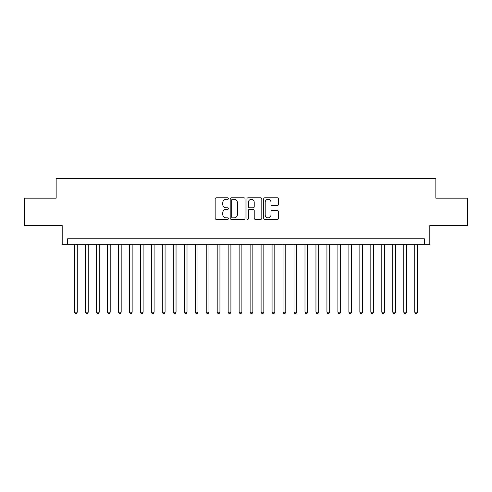 <?xml version="1.0" encoding="UTF-8"?>
<svg xmlns="http://www.w3.org/2000/svg" width="492" height="492" viewBox="0 0 492 492"><rect width="100%" height="100%" fill="white"/><g stroke="black" fill="none" stroke-linecap="round" stroke-linejoin="round"><path stroke-width="0.74" d="M228.442 198.559A0.756 0.756 0 0 0 227.685 197.809L216.24 197.809A1.076 1.076 0 0 0 215.164 198.885L215.164 218.276A1.076 1.076 0 0 0 216.24 219.352L227.685 219.352A0.756 0.756 0 0 0 228.442 218.596A0.756 0.756 0 0 0 227.685 217.845L226.209 217.845A3.444 3.444 0 0 1 222.759 214.395L222.759 212.778A3.444 3.444 0 0 1 226.209 209.334L227.685 209.334A0.756 0.756 0 0 0 228.442 208.577A0.756 0.756 0 0 0 227.685 207.827L226.209 207.827A3.444 3.444 0 0 1 222.759 204.377L222.759 202.759A3.444 3.444 0 0 1 226.209 199.315L227.685 199.315A0.756 0.756 0 0 0 228.442 198.559M277.482 205.404A1.076 1.076 0 0 0 278.558 204.321L278.558 198.885A1.076 1.076 0 0 0 277.482 197.809L264.77 197.809A1.076 1.076 0 0 0 263.694 198.885L263.694 218.276A1.076 1.076 0 0 0 264.77 219.352L277.482 219.352A1.076 1.076 0 0 0 278.558 218.276L278.558 211.701A1.076 1.076 0 0 0 277.482 210.625L272.039 210.625A1.076 1.076 0 0 0 270.963 211.701L270.963 214.961A2.884 2.884 0 0 1 268.085 217.845A2.884 2.884 0 0 1 265.2 214.961L265.2 202.194A2.884 2.884 0 0 1 268.085 199.315A2.884 2.884 0 0 1 270.963 202.194L270.963 204.321A1.076 1.076 0 0 0 272.039 205.404L277.482 205.404M424.325 244.241L429.811 244.241L429.811 225.588L467.4 225.588L467.4 198.153L435.851 198.153L435.851 178.399L56.149 178.399L56.149 198.153L24.6 198.153L24.6 225.588L62.189 225.588L62.189 244.241L424.325 244.241L424.325 238.755L67.675 238.755L67.675 244.241M245.059 198.885A1.076 1.076 0 0 0 243.983 197.809L231.271 197.809A1.076 1.076 0 0 0 230.195 198.885L230.195 218.276A1.076 1.076 0 0 0 231.271 219.352L243.983 219.352A1.076 1.076 0 0 0 245.059 218.276L245.059 198.885M248.017 197.809L260.729 197.809A1.076 1.076 0 0 1 261.805 198.885L261.805 218.276A1.076 1.076 0 0 1 260.729 219.352L255.293 219.352A1.076 1.076 0 0 1 254.216 218.276L254.216 210.41A1.076 1.076 0 0 0 253.134 209.334L249.53 209.334A1.076 1.076 0 0 0 248.448 210.41L248.448 218.596A0.756 0.756 0 0 1 247.697 219.352A0.756 0.756 0 0 1 246.941 218.596L246.941 198.885A1.076 1.076 0 0 1 248.017 197.809M232.452 199.315A0.756 0.756 0 0 0 231.701 200.072L231.701 217.089A0.756 0.756 0 0 0 232.452 217.845L234.014 217.845A3.444 3.444 0 0 0 237.464 214.395L237.464 202.759A3.444 3.444 0 0 0 234.014 199.315L232.452 199.315M254.216 202.249A2.884 2.884 0 0 0 251.332 199.371A2.884 2.884 0 0 0 248.448 202.249L248.448 206.745A1.076 1.076 0 0 0 249.53 207.827L253.134 207.827A1.076 1.076 0 0 0 254.216 206.745L254.216 202.249M74.532 244.241L74.532 312.174L77.275 312.174L77.275 244.241M77.275 312.174L76.451 313.601L75.356 313.601L74.532 312.174M85.503 244.241L85.503 312.174L88.246 312.174L88.246 244.241M88.246 312.174L87.428 313.601L86.328 313.601L85.503 312.174M96.481 244.241L96.481 312.174L99.224 312.174L99.224 244.241M99.224 312.174L98.4 313.601L97.305 313.601L96.481 312.174M107.453 244.241L107.453 312.174L110.196 312.174L110.196 244.241M110.196 312.174L109.372 313.601L108.277 313.601L107.453 312.174M118.431 244.241L118.431 312.174L121.173 312.174L121.173 244.241M121.173 312.174L120.349 313.601L119.249 313.601L118.431 312.174M129.402 244.241L129.402 312.174L132.145 312.174L132.145 244.241M132.145 312.174L131.321 313.601L130.226 313.601L129.402 312.174M140.374 244.241L140.374 312.174L143.117 312.174L143.117 244.241M143.117 312.174L142.299 313.601L141.198 313.601L140.374 312.174M151.351 244.241L151.351 312.174L154.094 312.174L154.094 244.241M154.094 312.174L153.27 313.601L152.169 313.601L151.351 312.174M162.323 244.241L162.323 312.174L165.066 312.174L165.066 244.241M165.066 312.174L164.242 313.601L163.147 313.601L162.323 312.174M173.295 244.241L173.295 312.174L176.044 312.174L176.044 244.241M176.044 312.174L175.22 313.601L174.119 313.601L173.295 312.174M184.272 244.241L184.272 312.174L187.015 312.174L187.015 244.241M187.015 312.174L186.191 313.601L185.097 313.601L184.272 312.174M195.244 244.241L195.244 312.174L197.987 312.174L197.987 244.241M197.987 312.174L197.163 313.601L196.068 313.601L195.244 312.174M206.222 244.241L206.222 312.174L208.965 312.174L208.965 244.241M208.965 312.174L208.141 313.601L207.04 313.601L206.222 312.174M217.193 244.241L217.193 312.174L219.936 312.174L219.936 244.241M219.936 312.174L219.112 313.601L218.017 313.601L217.193 312.174M228.165 244.241L228.165 312.174L230.908 312.174L230.908 244.241M230.908 312.174L230.09 313.601L228.989 313.601L228.165 312.174M239.143 244.241L239.143 312.174L241.886 312.174L241.886 244.241M241.886 312.174L241.062 313.601L239.967 313.601L239.143 312.174M250.114 244.241L250.114 312.174L252.857 312.174L252.857 244.241M252.857 312.174L252.033 313.601L250.938 313.601L250.114 312.174M261.092 244.241L261.092 312.174L263.835 312.174L263.835 244.241M263.835 312.174L263.011 313.601L261.91 313.601L261.092 312.174M272.064 244.241L272.064 312.174L274.807 312.174L274.807 244.241M274.807 312.174L273.983 313.601L272.888 313.601L272.064 312.174M283.035 244.241L283.035 312.174L285.778 312.174L285.778 244.241M285.778 312.174L284.96 313.601L283.859 313.601L283.035 312.174M294.013 244.241L294.013 312.174L296.756 312.174L296.756 244.241M296.756 312.174L295.932 313.601L294.837 313.601L294.013 312.174M304.985 244.241L304.985 312.174L307.728 312.174L307.728 244.241M307.728 312.174L306.903 313.601L305.809 313.601L304.985 312.174M315.956 244.241L315.956 312.174L318.705 312.174L318.705 244.241M318.705 312.174L317.881 313.601L316.78 313.601L315.956 312.174M326.934 244.241L326.934 312.174L329.677 312.174L329.677 244.241M329.677 312.174L328.853 313.601L327.758 313.601L326.934 312.174M337.906 244.241L337.906 312.174L340.648 312.174L340.648 244.241M340.648 312.174L339.831 313.601L338.73 313.601L337.906 312.174M348.883 244.241L348.883 312.174L351.626 312.174L351.626 244.241M351.626 312.174L350.802 313.601L349.701 313.601L348.883 312.174M359.855 244.241L359.855 312.174L362.598 312.174L362.598 244.241M362.598 312.174L361.774 313.601L360.679 313.601L359.855 312.174M370.827 244.241L370.827 312.174L373.569 312.174L373.569 244.241M373.569 312.174L372.752 313.601L371.651 313.601L370.827 312.174M381.804 244.241L381.804 312.174L384.547 312.174L384.547 244.241M384.547 312.174L383.723 313.601L382.628 313.601L381.804 312.174M392.776 244.241L392.776 312.174L395.519 312.174L395.519 244.241M395.519 312.174L394.695 313.601L393.6 313.601L392.776 312.174M403.754 244.241L403.754 312.174L406.497 312.174L406.497 244.241M406.497 312.174L405.672 313.601L404.572 313.601L403.754 312.174M414.725 244.241L414.725 312.174L417.468 312.174L417.468 244.241M417.468 312.174L416.644 313.601L415.549 313.601L414.725 312.174"/></g></svg>
